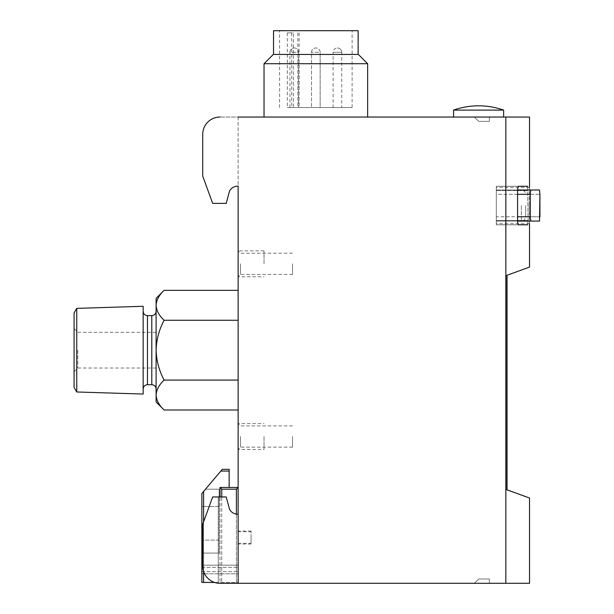 <?xml version="1.0" encoding="UTF-8"?>
<svg xmlns="http://www.w3.org/2000/svg" width="614" height="614" viewBox="0 0 614 614"><rect width="100%" height="100%" fill="white"/><g stroke="black" fill="none" stroke-linecap="round" stroke-linejoin="round"><path stroke-width="0.46" stroke-dasharray="3.07 2.3" d="M287.329 32.857L287.329 107.542L352.106 107.542L293.431 107.542L293.431 32.857L287.329 32.857L293.431 32.857M279.577 107.542L279.577 30.7L352.106 30.7L279.577 30.7M298.573 107.542L289.938 107.542L298.573 107.542L298.573 52.282L289.938 52.282C290.192 49.665 291.635 48.222 294.252 47.969A4.313 4.313 0 0 0 289.938 52.282L298.573 52.282A4.313 4.313 0 0 0 294.252 47.969M341.745 107.542L333.11 107.542L341.745 107.542L341.745 52.282C341.484 49.665 340.049 48.222 337.424 47.969A4.313 4.313 0 0 0 333.11 52.282L341.745 52.282L333.11 52.282L333.11 107.542M320.155 107.542L311.521 107.542L320.155 107.542L311.521 107.542L320.155 107.542L320.155 52.282L311.521 52.282L320.155 52.282A4.313 4.313 0 0 0 315.842 47.969A4.313 4.313 0 0 0 311.521 52.282L311.521 107.542L311.521 52.282A4.313 4.313 0 0 1 315.842 47.969A4.313 4.313 0 0 1 320.155 52.282L320.155 107.542M287.329 107.542L293.431 107.542M367.648 117.044L264.035 117.044L367.648 117.044M202.727 176.103L202.727 134.312L202.727 176.103L212.659 203.387L202.727 176.103L212.659 203.387L226.213 203.387L212.659 203.387L226.213 203.387L229.544 190.977A9.502 9.502 0 0 1 238.132 186.119L238.132 117.044L219.996 117.044L529.537 117.044M503.634 117.044L453.554 117.044L503.634 117.044M489.389 117.044L474.277 117.044L478.751 121.357L489.389 121.357L489.389 117.044L474.277 117.044L478.751 121.357L489.389 121.357L489.389 117.044L474.277 117.044L478.751 121.357L489.389 121.357L489.389 117.044L474.277 117.044L478.751 121.357L489.389 121.357L489.389 117.044M474.277 583.3L489.389 583.3L489.389 578.987L478.751 578.987L474.277 583.3L489.389 583.3L489.389 578.987L478.751 578.987L474.277 583.3L489.389 583.3L489.389 578.987L478.751 578.987L474.277 583.3L489.389 583.3L489.389 578.987L478.751 578.987L474.277 583.3M238.132 514.225A9.502 9.502 0 0 1 229.544 509.367A9.502 9.502 0 0 0 238.132 514.225L238.132 583.3L238.132 514.225L238.132 583.3L219.996 583.3A17.269 17.269 0 0 1 202.727 566.031A17.269 17.269 0 0 0 219.996 583.3A17.269 17.269 0 0 1 202.727 566.031L202.727 524.241L212.659 496.956L218.269 496.956L218.269 583.216L218.269 496.956L212.659 496.956L202.727 524.241L202.727 566.031L202.727 524.241L212.659 496.956L226.213 496.956L229.544 509.367L226.213 496.956L218.269 496.956L226.213 496.956L229.544 509.367A9.502 9.502 0 0 0 238.132 514.225L238.132 583.3L529.537 583.3M156.102 298.366L156.102 401.978M143.154 306.294L143.154 394.05M76.75 308.366L76.75 391.978M74.079 312.994L74.079 387.35M74.079 350.172L74.079 328.582L74.079 350.172M77.817 350.172L77.817 368.016L77.817 350.172M164.115 290.353C159.11 295.012 156.44 300 156.102 305.304C156.432 310.554 159.103 315.535 164.115 320.262C159.126 329.611 156.455 339.58 156.102 350.172L156.102 368.016L156.102 350.172C156.455 360.748 159.126 370.718 164.115 380.081C159.11 384.748 156.44 389.729 156.102 395.04C156.432 400.282 159.103 405.263 164.115 409.991M525.653 205.544L525.653 216.773L525.653 205.544M517.587 190.002L496.296 190.002L496.296 205.544L496.296 190.002L496.296 194.323L539.921 194.323L539.506 190.002L531.302 190.002C530.703 190.286 530.373 191.729 530.289 194.323L530.289 216.773C530.373 219.367 530.703 220.802 531.302 221.086L496.296 221.086L496.296 194.323L496.296 221.086L517.587 221.086M531.302 221.086L539.506 221.086L539.921 216.773L496.296 216.773L496.296 190.002L496.296 194.323L496.296 190.002L531.302 190.002M529.537 498.023L506.228 489.834L506.228 275.272L506.228 489.834L507.049 489.834L507.049 275.272L507.049 489.834L507.049 275.272L529.537 267.082M539.506 221.086L496.296 221.086L539.506 221.086M517.579 194.323L496.296 194.323L496.296 216.773L517.579 216.773M496.296 205.544L496.296 223.68L496.296 205.544M506.228 275.272L507.049 275.272L506.228 275.272M527.672 186.288L528.063 220.48L527.672 186.288L496.296 186.288L518.615 186.288C518.001 186.572 517.656 188.014 517.579 190.609L517.579 220.48L496.296 220.48L528.063 220.48L496.296 220.48L496.296 186.288L496.296 224.801L496.296 186.288L496.296 224.801L496.296 220.48L517.579 220.48C517.656 223.082 518.001 224.517 518.615 224.801L527.672 224.801L528.063 220.48L527.672 224.801L496.296 224.801L527.672 224.801M529.145 205.544L529.537 187.416C529.107 186.341 529.107 224.762 529.537 223.68L529.145 205.544M503.634 110.113L453.554 110.113M292.525 263.828L292.525 274.443L292.525 263.828M292.525 436.516L292.525 447.13L292.525 436.516M218.269 496.956L218.269 583.216L218.269 496.956M219.996 117.044A17.269 17.269 0 0 0 202.727 134.312A17.269 17.269 0 0 1 219.996 117.044A17.269 17.269 0 0 0 202.727 134.312M505.836 583.3L505.836 117.044M240.465 263.828L240.465 274.443L240.465 263.828M264.035 436.516L264.035 449.463L264.035 436.516M264.035 263.828L264.035 250.873L264.035 263.828M240.465 436.516L240.465 447.13L240.465 436.516M238.132 117.044L238.132 583.3M238.132 186.119A9.502 9.502 0 0 0 229.544 190.977A9.502 9.502 0 0 1 238.132 186.119M238.132 263.828L238.132 250.873L238.132 263.828M238.132 436.516L238.132 449.463L238.132 436.516M238.132 537.542L238.132 531.064L238.132 537.542M238.132 380.081L238.132 290.353L238.132 409.991L238.132 380.081L164.115 380.081M164.115 320.262L238.132 320.262M367.648 63.71L264.035 63.71M358.376 54.446L273.299 54.446M273.529 54.446L358.146 54.446L273.529 54.446M358.146 30.7L273.529 30.7M289.938 107.542L289.938 52.282M251.08 537.542L251.08 531.064L251.08 537.542M238.132 537.534L238.132 543.367L238.132 537.534M229.152 469.326L229.152 487.455L219.996 487.455L219.996 582.44L236.405 582.44L236.405 489.181L238.132 487.455L238.132 582.44L214.608 582.44M229.152 487.455L219.996 487.455L238.132 487.455L238.132 582.44L236.405 582.44L236.405 514.125M238.132 573.798L238.132 565.172L238.132 573.798L201.868 573.798L201.868 567.328L201.868 573.798L238.132 573.798M219.137 506.458L219.137 553.076L219.137 489.181L219.137 506.45L201.868 506.45L201.868 493.502L201.868 540.128L201.868 506.458M201.868 553.076L201.868 540.128L201.868 553.076L219.137 553.076L201.868 553.076M222.291 469.326L201.868 493.502L201.868 582.44L219.996 582.44L219.996 496.956M201.868 565.172L201.868 567.328L201.868 565.172L238.132 565.172L201.868 565.172M219.996 487.455L221.723 489.181L221.723 582.44L221.723 496.956M201.868 493.502L205.513 489.189L201.868 493.502M219.137 489.181L205.513 489.181L219.137 489.181M251.08 537.534L251.08 543.367L251.08 537.534M151.788 315.634L151.788 384.709M147.467 315.634L147.467 384.709M521.34 205.544L521.34 221.086L521.34 205.544M530.289 194.323L539.921 194.323M539.921 216.773L530.289 216.773M496.296 190.609L528.063 190.609L496.296 190.609M291.727 32.857L291.727 107.542M297.828 32.857L297.828 107.542M203.595 521.862L203.595 571.427M203.595 491.461L203.595 582.44M229.152 471.053L220.833 471.053M236.405 489.181L221.723 489.181M201.868 571.642L238.132 571.642L201.868 571.642M201.868 567.328L238.132 567.328L201.868 567.328M219.137 540.128L201.868 540.128L219.137 540.128M219.137 506.45L201.868 506.45M352.106 107.542L352.106 30.7M156.102 332.327L77.817 332.327L74.079 328.582M156.102 368.016L77.817 368.016L74.079 371.754M496.296 221.086L521.34 221.086C523.957 220.833 525.4 219.39 525.653 216.773M496.296 190.002L521.34 190.002C523.957 190.263 525.4 191.698 525.653 194.323M529.537 187.416L496.296 187.416M529.537 223.68L496.296 223.68M292.525 253.214L240.465 253.214L238.132 250.88M292.525 274.443L240.465 274.443L238.132 276.776L264.035 276.776M292.525 425.901L240.465 425.901L238.132 423.568L264.035 423.568M292.525 447.13L240.465 447.13L238.132 449.463L264.035 449.463M264.035 250.873L238.132 250.873M341.745 52.282A4.313 4.313 0 0 0 337.424 47.969M299.095 32.857L299.095 107.542M251.08 531.064L238.132 531.064M251.08 544.012L238.132 544.012M238.132 543.367L251.08 543.367M238.132 531.709L251.08 531.709"/><path stroke-width="0.92" d="M238.132 117.044L529.537 117.044L529.537 187.416M529.537 223.68L529.537 267.082L507.049 275.272L507.049 489.834L529.537 498.023L529.537 583.3L219.996 583.3A17.269 17.269 0 0 1 202.727 566.031L202.727 524.241L212.659 496.956L226.213 496.956L229.544 509.367A9.502 9.502 0 0 0 238.132 514.225M164.115 290.353C159.103 295.081 156.432 300.062 156.102 305.304C156.44 310.615 159.11 315.596 164.115 320.262C159.126 329.626 156.455 339.596 156.102 350.172C156.455 360.763 159.126 370.733 164.115 380.081C159.103 384.809 156.432 389.79 156.102 395.04C156.44 400.343 159.11 405.332 164.115 409.991L156.102 401.978L156.102 298.366L164.115 290.353L238.132 290.353M143.154 394.05L143.154 306.294L76.75 308.366L76.75 391.978L143.154 394.05M76.75 391.978L74.079 387.35L74.079 312.994L76.75 308.366M530.289 216.773L530.289 194.323C530.373 191.729 530.703 190.286 531.302 190.002L539.506 190.002L539.921 194.323L539.506 221.086L531.302 221.086C530.703 220.802 530.373 219.367 530.289 216.773L517.579 216.773M539.921 194.323L539.921 216.773M531.302 190.002L517.587 190.002M531.302 221.086L517.587 221.086M517.579 220.48L517.579 190.609C517.656 188.014 518.001 186.572 518.615 186.288L527.672 186.288M527.672 224.801L518.615 224.801C518.001 224.517 517.656 223.082 517.579 220.487M453.554 110.113L503.634 110.113A75.115 75.115 0 0 0 453.554 110.113L453.554 117.044M238.132 583.3L238.132 186.119A9.502 9.502 0 0 0 229.544 190.977L226.213 203.387L212.659 203.387L202.727 176.103L202.727 134.312A17.269 17.269 0 0 1 219.996 117.044M505.836 583.3L505.836 117.044M202.727 176.103L202.727 134.312M164.115 320.262L238.132 320.262M164.115 380.081L238.132 380.081M164.115 409.991L238.132 409.991M264.035 117.044L264.035 63.71L367.648 63.71L367.648 117.044M264.035 63.71L273.299 54.446L358.376 54.446L367.648 63.71M273.529 54.446L273.529 30.7L358.146 30.7L358.146 54.446M229.152 487.455L229.152 471.053L220.833 471.053L201.868 493.502L201.868 582.44L214.608 582.44M229.152 469.326L222.291 469.326L229.152 469.326L229.152 471.053M220.833 471.053L222.291 469.326M236.405 489.181L221.723 489.181L219.996 487.455L238.132 487.455L236.405 489.181L236.405 514.125M219.996 487.455L219.996 496.956M156.102 389.023C155.849 386.406 154.406 384.963 151.788 384.709L151.788 315.634C154.406 315.381 155.849 313.938 156.102 311.313M151.788 384.709L147.467 384.709L147.467 315.634C144.85 315.381 143.407 313.938 143.154 311.313M530.289 194.323L517.579 194.323M203.595 491.461L203.595 521.862M203.595 571.427L203.595 582.44M221.723 489.181L221.723 496.956M151.788 315.634L147.467 315.634M147.467 384.709C144.85 384.963 143.407 386.406 143.154 389.023M503.634 117.044L503.634 110.113"/></g></svg>

